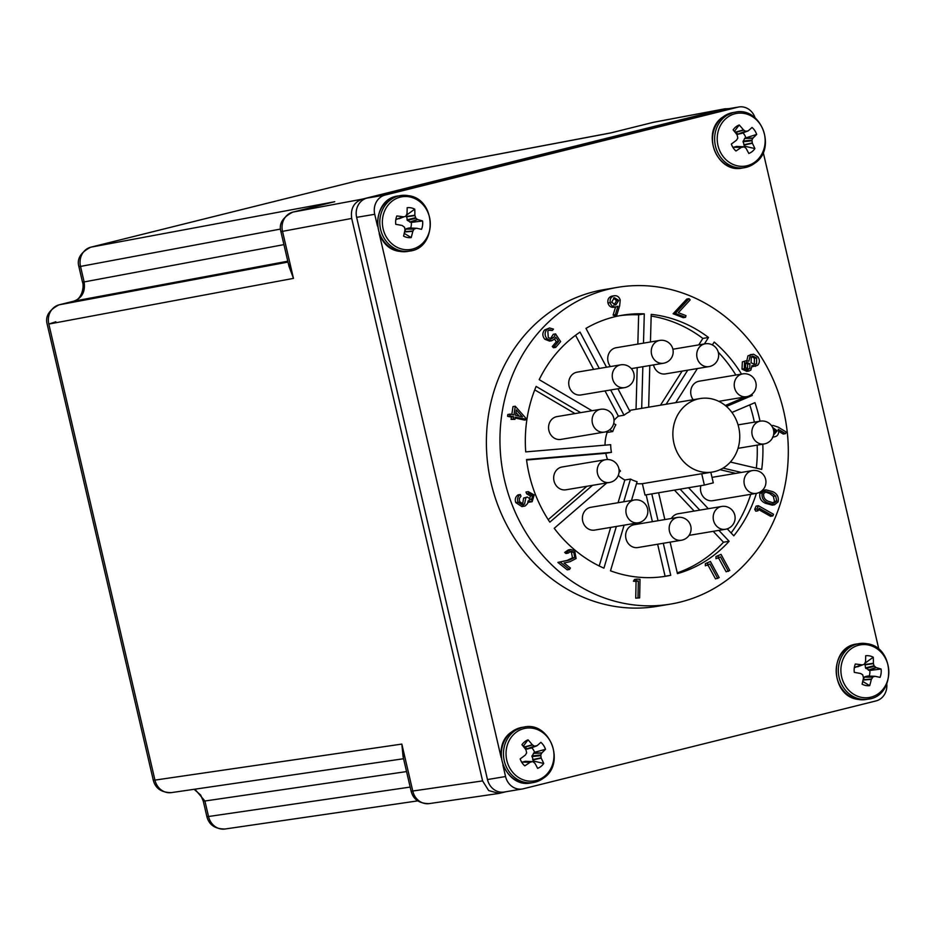 <?xml version="1.0" encoding="UTF-8"?>
<svg xmlns="http://www.w3.org/2000/svg" width="936" height="936" viewBox="0 0 936 936"><rect width="100%" height="100%" fill="white"/><g stroke="black" fill="none" stroke-linecap="round" stroke-linejoin="round"><path stroke-width="1.4" d="M634.093 524.733A11.56 10.343 80.5 0 0 625.962 538.633A11.56 10.343 80.5 0 0 637.919 547.537L681.443 540.236A11.56 10.343 -99.5 0 1 679.22 540.341A11.56 10.343 -99.5 0 1 669.486 531.332A11.56 10.343 -99.5 0 1 669.158 528.068A11.56 10.343 -99.5 0 1 677.617 517.433L634.093 524.733M680.507 602.023A160.571 143.699 -99.5 0 1 670.679 604.071A160.571 143.699 -99.5 0 1 503.428 474.985A160.571 143.699 -99.5 0 1 607.756 289.399A160.571 143.699 -99.5 0 1 617.573 287.352A160.571 143.699 -99.5 0 1 784.836 416.438A160.571 143.699 -99.5 0 1 680.507 602.023M617.573 287.352L604.012 289.633A160.571 143.699 80.5 0 0 594.184 291.681A160.571 143.699 80.5 0 0 489.856 477.266A160.571 143.699 80.5 0 0 657.119 606.341L670.679 604.071M606.528 367.216L585.971 328.384A132.304 118.404 -99.5 0 1 614.156 316.906A132.304 118.404 -99.5 0 1 622.253 315.233A132.304 118.404 -99.5 0 1 644.296 313.864L643.488 343.149M673.943 443.348A37.253 33.333 -99.5 0 1 700.151 398.549A37.253 33.333 -99.5 0 1 738.679 427.225A37.253 33.333 -99.5 0 1 712.471 472.025A37.253 33.333 -99.5 0 1 673.943 443.348M700.151 398.549L632.315 409.921A37.253 33.333 80.5 0 0 629.46 410.541M617.924 388.756L629.975 411.501A37.253 33.333 80.5 0 0 624.031 415.221L618.38 416.169A37.253 33.333 80.5 0 0 614.028 420.346M613.688 423.505L615.829 424.768A37.253 33.333 80.5 0 0 612.764 431.531L607.113 432.479A37.253 33.333 80.5 0 0 605.03 445.162M580.671 412.636L536.129 386.416A132.304 118.404 -99.5 0 0 525.728 451.889L610.682 444.682A37.253 33.333 80.5 0 0 611.454 452.345L605.803 453.293A37.253 33.333 80.5 0 0 606.107 454.72A37.253 33.333 80.5 0 0 607.534 459.517M680.086 489.154L699.812 510.132M718.86 530.373L729.121 541.277A132.304 118.404 -99.5 0 1 677.442 573.628L670.106 542.131M664.852 519.574L658.616 492.757M651.795 493.904L658.043 520.72M663.285 543.278L670.738 575.289A132.304 118.404 -99.5 0 1 666.011 576.202A132.304 118.404 -99.5 0 1 610.494 570.82L624.113 525.154M631.472 500.479L637.077 481.712A37.253 33.333 80.5 0 1 630.49 479.068L623.715 501.778M616.356 526.453L603.919 568.164A132.304 118.404 -99.5 0 1 554.229 528.302L606.75 482.941M619.059 472.317L620.51 471.054A37.253 33.333 80.5 0 1 618.965 469.158M592.523 485.328L549.853 522.171A132.304 118.404 -99.5 0 1 526.512 459.553L611.454 452.345M609.699 429.729L612.764 431.531M591.997 410.74L539.194 379.653A132.304 118.404 -99.5 0 1 580.039 332.105L599.274 368.433M610.67 389.973L624.031 415.221M642.845 366.701L641.687 408.353M648.66 407.183L649.806 365.531M650.45 341.979L651.21 314.379A132.304 118.404 -99.5 0 1 708.505 337.475L704.41 343.933M687.761 370.165L666.128 404.247M675.769 402.632L697.402 368.55M712.39 344.916L714.203 342.061A132.304 118.404 -99.5 0 1 741.511 374.096M751.807 394.337A132.304 118.404 -99.5 0 1 752.263 395.46L726.453 406.458M731.94 412.46L754.954 402.655A132.304 118.404 -99.5 0 1 759.997 421.212M762.793 444.179A132.304 118.404 -99.5 0 1 761.705 469.404L730.361 462.045M723.013 468.117L741.394 472.434M756.405 493.366A132.304 118.404 -99.5 0 1 733.801 535.813L727.237 528.828M708.295 508.704L688.568 487.738M728.383 571.393L720.463 556.861L715.97 558.675L715.97 556.557L721.012 554.369L729.787 570.492L726.114 571.779L718.637 558.043M717.76 578.506L709.851 563.975L705.358 565.789L705.358 563.671L710.401 561.483L719.176 577.606L715.502 578.893L708.025 565.157M772.82 515.911L759.154 508.201L758.031 510.799L755.773 511.173L754.72 509.348L756.124 506.095L758.382 505.721L773.534 514.274L772.82 515.911L770.562 516.298L758.581 509.535M771.627 425.81L773.066 425.447L778.144 427.12L786.252 432.046L785.526 433.649L783.268 434.035L778.717 431.309M550.38 338.82L553.293 334.281L555.563 333.906L560.641 341.628L555.715 347.361L554.545 346.121L558.593 341.406L555.785 337.182L554.685 338.984L551.784 340.716L547.104 338.879C544.588 335.813 544.471 332.748 546.729 329.671L549.549 327.974L553.492 329.121L552.322 330.478L549.853 329.788L547.806 330.958L548.32 337.568L551.538 338.844L553.796 337.451L551.526 337.826M555.715 347.361L553.457 347.747L552.287 346.495L556.323 341.78L554.557 339.113M551.784 340.716L549.526 341.09L544.846 339.265C542.33 336.2 542.201 333.122 544.471 330.045L549.549 327.974M552.322 330.478L548.718 330.197M514.94 419.34L511.091 419.375L511.419 417.163L507.569 416.309L507.839 414.484L510.097 414.11L509.827 415.935L513.677 416.789L513.349 418.989L514.94 419.34L515.268 417.14L526.851 419.316L515.245 406.236L512.986 406.61L511.816 414.484M526.793 419.691L524.534 420.077L515.139 417.994M639.651 597.882L635.731 598.162L636.07 581.408L633.438 581.233L634.479 579.478L636.737 579.103L640.025 579.314L639.651 597.882L635.731 598.162M571.44 552.415L573.698 552.029L570.948 551.234L568.234 553.117L565.964 553.492L564.654 552.439L566.912 552.064L570.597 549.514L574.669 550.672L576.108 558.523L569.977 561.705L564.045 562.969L570.387 568.035L569.486 569.474L567.228 569.848L557.879 562.407L567.005 560.453L572.493 557.856L571.44 552.415L569.825 551.62M564.654 552.439L568.327 549.9L570.597 549.514M522.58 504.445L523.634 498.046L527.307 497.028L531.449 499.918L532.666 495.635L528.922 493.412L528.232 491.646L534.163 494.969L532.139 501.719L527.998 502.363M529.179 500.292L530.408 496.01L526.664 493.798L525.973 492.032L528.232 491.646M532.139 501.719L528.126 500.9L527.6 503.533L525.307 505.896L521.925 506.61L515.771 502.597C514.695 499.321 515.455 496.747 518.064 494.887L520.322 494.512L520.978 496.209L519.316 498.455L519.538 501.567L523.75 504.481L524.511 504.235L525.892 497.659L527.307 497.028M611.746 296.174C608.704 297.215 607.441 299.508 607.955 303.018C608.985 306.271 611.021 307.675 614.039 307.219L616.309 306.844C613.279 307.289 611.255 305.885 610.225 302.644C609.699 299.122 610.962 296.841 614.004 295.788L612.53 296.045M612.191 296.08L614.004 295.788C617.105 295.343 619.176 296.782 620.229 300.117L619.644 305.861L616.719 315.397L614.461 315.783L613.103 315.069L615.584 306.985M685.538 317.304L683.28 317.678L673.113 313.759L686.802 299.04L689.06 298.666L690.171 299.906L678.331 312.683L686.006 315.643L685.538 317.304L675.371 313.385L689.06 298.666M746.624 361.577L747.969 355.82L753.667 354.229L757.891 356.909C759.973 359.927 759.868 362.735 757.587 365.332L752.17 366.736M755.551 366.339L752.029 365.531L750.824 370.153L749.022 370.984L746.752 371.358L742.014 369.123L742.353 361.893L746.238 360.711L748.882 361.202L750.227 355.434M747.969 355.82L751.409 354.615M774.517 504.773L772.258 505.147L765.508 503.287C760.98 501.333 759.131 497.987 759.938 493.237L763.659 490.23L765.929 489.856L772.645 491.622C777.149 493.646 778.974 497.051 778.12 501.836L774.517 504.773L767.766 502.901C763.25 500.959 761.389 497.613 762.208 492.862L759.938 493.237M677.255 572.855A132.304 118.404 80.5 0 0 723.458 542.225L729.121 541.277M723.458 542.225L713.209 531.32M694.161 511.079L674.435 490.101M731.11 532.947A132.304 118.404 80.5 0 0 750.742 494.313M735.743 473.382L720.03 469.696M756.323 468.14A132.304 118.404 80.5 0 0 757.142 445.126M754.334 422.159A132.304 118.404 80.5 0 0 749.724 404.878M725.306 405.499L745.571 396.852M748.917 396.022L752.263 395.46M735.848 375.043A132.304 118.404 80.5 0 0 718.263 352.17M660.477 405.194L682.11 371.112M698.759 344.881L702.854 338.422L708.505 337.475M702.854 338.422A132.304 118.404 80.5 0 0 651.163 316.064M636.035 409.301L637.194 367.649M637.837 344.097L638.644 314.812L644.296 313.864M638.644 314.812A132.304 118.404 80.5 0 0 619.433 315.736M618.38 416.169L605.019 390.92M593.623 369.381L575.558 335.263M607.113 432.479L605.873 431.753M575.008 413.583L534.737 389.867M605.803 453.293L526.57 460.021M548.215 519.655L586.86 486.275M599.204 565.976L610.705 527.401M618.064 502.726L624.838 480.016L630.49 479.068M663.179 576.635A132.304 118.404 80.5 0 0 665.087 576.237L670.738 575.289M665.087 576.237L657.634 544.225M652.392 521.668L646.144 494.851M715.97 556.557L721.012 554.369M718.24 558.301L718.228 556.171M705.358 563.671L710.401 561.483M707.628 565.414L707.616 563.285M754.72 509.348L756.978 508.973L758.382 505.721M758.031 510.799L756.978 508.973M772.867 437.1L774.306 436.855L772.984 436.808M785.526 433.649L778.202 429.273L778.693 431.133C778.729 434.444 777.266 436.351 774.306 436.855L772.504 437.17M544.471 330.045L546.729 329.671M544.846 339.265L547.104 338.879M556.323 341.78L558.593 341.406M552.287 346.495L554.545 346.121M553.796 337.451L555.563 333.906M507.569 416.309L509.827 415.935M511.419 417.163L513.677 416.789M511.091 419.375L513.349 418.989M510.097 414.11L513.946 414.964L515.245 406.236M633.438 581.233L635.696 580.858L636.737 579.103M636.07 581.408L638.329 581.022L635.696 580.858M637.989 597.776L638.329 581.022M557.879 562.407L569.264 560.067L574.751 557.482L573.698 552.029M569.486 569.474L560.137 562.021M568.234 553.117L566.912 552.064M572.493 557.856L574.751 557.482M523.634 498.046L525.892 497.659M522.92 504.504L524.511 504.235M515.771 502.597L518.041 502.211C516.953 498.935 517.713 496.372 520.322 494.512M524.183 506.236L518.041 502.211M526.664 493.798L528.922 493.412M530.408 496.01L532.666 495.635M607.955 303.018L610.225 302.644M613.103 315.069L615.361 314.695L617.947 306.248L616.309 306.844M616.719 315.397L615.361 314.695M673.113 313.759L675.371 313.385M750.333 354.662L753.667 354.229M742.353 361.893L746.238 360.711M742.014 369.123L744.284 368.749L744.611 361.518M749.022 370.984L744.284 368.749M765.508 503.287L767.766 502.901M762.208 492.862L765.929 489.856M618.275 475.441A37.253 33.333 80.5 0 0 624.838 480.016M636.503 483.643A37.253 33.333 80.5 0 0 642.365 483.69L701.719 473.733A37.253 33.333 80.5 0 0 703.989 473.44L712.471 472.025M701.719 473.733L704.363 485.082L645.009 495.039L642.365 483.69M772.574 427.389L777.196 430.841L773.522 435.041M516.333 409.933L522.44 416.848L515.537 415.315L516.333 409.933M615.525 305.007L611.653 302.188L614.367 297.683L618.755 300.409L615.806 304.972M749.748 368.644L748.613 369.193L745.582 367.708L745.629 363.039L746.916 362.454L749.923 363.8L749.748 368.644L747.396 369.1M756.557 363.811L755.001 364.56L751.07 362.758L751.327 356.897L752.895 356.136L756.662 357.961L756.557 363.811L753.784 364.549M768.468 501.357C764.876 499.929 763.273 497.344 763.671 493.611L766.268 491.599L772.001 493.19L775.628 496.01L776.775 501.006L774.107 503.065L768.468 501.357M777.196 430.841L774.938 431.215L773.592 434.714M772.855 427.998L774.938 431.215M515.958 412.448L519.211 416.122M618.755 300.409L616.496 300.795L613.911 305.276M613.548 297.987L616.496 300.795M749.923 363.8L747.665 364.186L747.478 369.018M745.828 362.887L747.665 364.186M756.662 357.961L754.404 358.336L754.287 364.186M751.83 356.522L754.404 358.336M765.25 491.938L769.743 493.565L772.001 493.19M776.775 501.006L774.517 501.392L772.902 503.088M775.628 496.01L773.37 496.384L774.517 501.392M769.743 493.565L773.37 496.384M704.363 485.082L713.29 482.859L710.833 472.294M562.126 466.982A11.56 10.343 80.5 0 0 553.995 480.882A11.56 10.343 80.5 0 0 565.952 489.785L609.476 482.485A11.56 10.343 -99.5 0 1 597.999 475.16A11.56 10.343 -99.5 0 1 597.519 473.581A11.56 10.343 -99.5 0 1 603.544 460.301A11.56 10.343 -99.5 0 1 605.65 459.681L562.126 466.982M590.85 507.289A11.56 10.343 80.5 0 0 582.718 521.188A11.56 10.343 80.5 0 0 594.676 530.092L638.2 522.791A11.56 10.343 -99.5 0 1 630.419 520.65A11.56 10.343 -99.5 0 1 626.242 513.899A11.56 10.343 -99.5 0 1 627.74 504.527A11.56 10.343 -99.5 0 1 634.386 499.988L590.85 507.289M506.341 791.657L499.063 793.412L488.674 790.569L482.59 780.905L351.702 218.439C350.38 208.716 353.855 202.293 362.092 199.181L724.628 108.88L729.308 108.588M725.353 108.716L653.726 122.242A16.181 14.426 79.3 0 0 653 122.405L724.628 108.88M333.31 202.036L292.909 212.098A16.181 14.555 79.4 0 0 282.52 231.356L351.702 218.439M403.498 758.441L401.836 744.085L412.776 791.095A16.181 14.543 81.7 0 0 429.238 803.603L499.063 793.412M287.995 262.08L59.214 304.808L73.733 301.193C82.017 298.139 85.48 291.716 84.123 281.935L82.485 282.087C84.369 285.714 82.169 299.614 73.546 301.228A16.181 7.207 76 0 1 73.733 301.193L287.785 261.214M194.115 789.305L200.678 795.027L203.276 801.157L204.914 801.005L194.887 789.188M410.167 787.082L208.529 816.508A16.181 14.543 81.7 0 0 224.991 829.015L417.678 800.888M611.313 132.795L357.833 180.706A16.181 14.426 79.3 0 0 357.107 180.859L90.909 247.162A16.181 14.555 79.4 0 0 80.519 266.421L280.507 229.074M652.638 122.499A16.181 7.207 76 0 1 652.825 122.441A16.181 7.207 76 0 1 653 122.405L610.366 133.029L357.107 180.859A16.181 7.207 -104 0 0 356.932 180.905L90.733 247.209A16.181 7.207 76 0 1 90.909 247.162L333.871 201.895M288.967 266.257L293.459 278.378L288.194 262.934M58.734 304.937A16.181 7.207 76 0 1 59.038 304.844A16.181 7.207 76 0 1 59.214 304.808A16.181 14.555 79.4 0 0 48.824 324.067L154.943 780.109L401.836 744.085L403.053 756.51M154.943 780.109A16.181 14.543 81.7 0 0 171.405 792.616C161.519 792.616 155.481 788.498 153.305 780.273L154.943 780.109M700.888 485.667A11.56 10.343 80.5 0 0 700.818 491.774A11.56 10.343 80.5 0 0 712.776 500.678L756.3 493.377A11.56 10.343 -99.5 0 1 749.783 492.125A11.56 10.343 -99.5 0 1 744.342 484.474A11.56 10.343 -99.5 0 1 745.079 476.494A11.56 10.343 -99.5 0 1 752.474 470.574L712.015 477.36M689.072 535.369L725.47 529.273A11.56 10.343 -99.5 0 1 714.659 523.435A11.56 10.343 -99.5 0 1 713.513 520.369A11.56 10.343 -99.5 0 1 718.216 507.768A11.56 10.343 -99.5 0 1 721.644 506.47L678.12 513.759A11.56 10.343 80.5 0 0 671.358 518.485M577.184 372.142A11.56 10.343 80.5 0 0 569.053 386.041A11.56 10.343 80.5 0 0 581.01 394.945L624.534 387.644A11.56 10.343 -99.5 0 1 615.736 384.591A11.56 10.343 -99.5 0 1 612.577 378.741A11.56 10.343 -99.5 0 1 614.858 368.281A11.56 10.343 -99.5 0 1 620.708 364.841L577.184 372.142M557.025 416.602A11.56 10.343 80.5 0 0 548.894 430.501A11.56 10.343 80.5 0 0 560.851 439.405L604.375 432.104A11.56 10.343 -99.5 0 1 600.678 431.976A11.56 10.343 -99.5 0 1 592.418 423.201A11.56 10.343 -99.5 0 1 592.242 418.298A11.56 10.343 -99.5 0 1 600.561 409.301L557.025 416.602M653.515 364.911A11.56 10.343 80.5 0 0 653.539 365.005A11.56 10.343 80.5 0 0 665.496 373.897L709.02 366.608A11.56 10.343 -99.5 0 1 703.872 366.023A11.56 10.343 -99.5 0 1 697.063 357.704A11.56 10.343 -99.5 0 1 697.238 351.222A11.56 10.343 -99.5 0 1 705.194 343.805L672.89 349.222M755.118 117.877A16.181 14.485 80.5 0 0 738.82 106.985A16.181 14.485 80.5 0 0 737.837 107.195L385.129 195.051A16.181 14.485 80.5 0 0 374.728 214.309L377.465 226.056M379.185 233.462L501.134 757.505M502.866 764.923L505.557 776.529A16.181 14.485 80.5 0 0 522.3 788.99A16.181 14.485 80.5 0 0 523.294 788.779L876.002 700.924A16.181 14.485 80.5 0 0 886.79 684.087M878.892 649.408L763.226 152.369M505.557 776.529L487.469 779.559A16.181 14.485 80.5 0 0 504.211 792.02L522.3 788.99M487.469 779.559L356.639 217.339L374.728 214.309M385.129 195.051L367.041 198.081A16.181 14.485 80.5 0 0 356.639 217.339M367.041 198.081L719.737 110.226L737.837 107.195M738.82 106.985L720.732 110.015A16.181 14.485 80.5 0 0 719.737 110.226M738.036 448.332L764.15 443.956A11.56 10.343 -99.5 0 1 763.402 444.05A11.56 10.343 -99.5 0 1 752.193 435.053A11.56 10.343 -99.5 0 1 751.924 433.426A11.56 10.343 -99.5 0 1 760.324 421.153A11.56 10.343 -99.5 0 1 761.073 421.06M718.789 401.345L746.518 396.7A11.56 10.343 -99.5 0 1 736.562 392.242A11.56 10.343 -99.5 0 1 734.561 387.796A11.56 10.343 -99.5 0 1 738.048 376.096A11.56 10.343 -99.5 0 1 742.693 373.897L699.169 381.198A11.56 10.343 80.5 0 0 691.037 395.097A11.56 10.343 80.5 0 0 693.155 399.719M664.244 363.086A11.56 10.343 -99.5 0 1 663.542 363.226A11.56 10.343 -99.5 0 1 651.585 354.334A11.56 10.343 -99.5 0 1 659.014 340.575A11.56 10.343 -99.5 0 1 659.716 340.423L616.192 347.724A11.56 10.343 80.5 0 0 608.061 361.624A11.56 10.343 80.5 0 0 610.424 366.573M864.525 663.905L865.519 661.764A43.641 14.988 100.2 0 0 865.683 655.75A15.081 13.49 -99.5 0 1 869.544 655.89A15.081 13.49 -99.5 0 1 873.265 657.224L864.958 663.226L865.507 667.894L869.755 670.468L881.08 669.018A43.641 9.571 -175 0 0 876.248 667.66L874.013 665.753L873.358 663.285A43.641 21.797 -78.1 0 0 873.265 657.224M861.553 697.39A26.699 23.891 -99.5 0 1 841.113 666.549A26.699 23.891 -99.5 0 1 868.152 644.951A26.699 23.891 -99.5 0 1 888.603 675.792A26.699 23.891 -99.5 0 1 861.553 697.39M854.357 667.473L861.682 664.829A43.641 9.571 -175 0 0 855.34 664.01A15.081 13.49 -99.5 0 0 854.287 672.376A43.641 2.761 9.3 0 1 860.593 673.487L862.711 674.786L863.495 677.851A43.641 14.988 100.2 0 1 862.103 684.169A15.081 13.49 80.5 0 0 865.823 685.503A15.081 13.49 80.5 0 0 869.684 685.643A43.641 21.797 -78.1 0 0 871.334 679.372L873.066 676.798L875.16 676.318A43.641 2.761 9.3 0 1 880.027 677.383A15.081 13.49 -99.5 0 0 881.08 669.018M875.16 676.318L867.532 676.073L864.841 676.74L863.214 679.232M862.676 681.373L869.684 685.643M869.111 676.096A9.699 8.681 80.5 0 0 869.755 670.468M532.958 761.728A9.699 8.681 80.5 0 0 533.462 761.027L543.722 763.472A15.081 13.49 -99.5 0 1 541.008 766.408A15.081 13.49 -99.5 0 1 537.627 768.351A43.641 13.946 52.5 0 0 534.865 763.191L533.04 761.764M544.483 776.365A26.699 23.891 80.5 0 0 549.116 739.288A26.699 23.891 80.5 0 0 515.537 732.783A26.699 23.891 80.5 0 0 510.892 769.872A26.699 23.891 80.5 0 0 544.483 776.365M530.104 762.267L532.432 761.647L525.248 761.331L522.288 762.138L530.104 762.267A43.641 12.063 -31.5 0 1 524.792 765.859A15.081 13.49 -99.5 0 1 520.17 758.909A43.641 5.253 144.4 0 0 525.33 755.071L526.64 752.93L525.985 749.818A43.641 13.946 52.5 0 0 521.949 744.728A15.081 13.49 -99.5 0 1 524.663 741.792A15.081 13.49 -99.5 0 1 528.044 739.85L523.446 745.957A9.699 8.681 80.5 0 0 523.072 746.097M543.722 763.472A43.641 20.756 -129.9 0 0 541.172 758.137L540.762 754.978L541.827 752.883A43.641 12.063 -31.5 0 0 545.501 749.291A15.081 13.49 80.5 0 0 540.879 742.342A43.641 5.253 144.4 0 1 537.053 745.688L534.362 746.144L532.291 744.763A43.641 20.756 -129.9 0 0 528.044 739.85M537.053 745.688L527.413 749.057L523.446 745.957M545.501 749.291L534.55 752.322A9.699 8.681 80.5 0 0 531.683 747.782M534.55 752.322L531.987 755.937L533.462 761.027M741.277 147.397L733.461 147.28L736.421 146.461L744.214 146.905L741.277 147.397A43.641 12.063 -31.5 0 1 735.965 151A15.081 13.49 80.5 0 1 731.344 144.039A43.641 5.253 144.4 0 0 736.503 140.201L737.814 138.072L737.158 134.948A43.641 13.946 52.5 0 0 733.122 129.87A15.081 13.49 -99.5 0 1 735.836 126.922A15.081 13.49 -99.5 0 1 739.218 124.991L734.62 131.087L735.345 132.175L737.977 134.07L741.265 133.52L747.969 130.958L745.536 131.274L743.465 129.905A43.641 20.756 -129.9 0 0 739.218 124.991M726.71 117.924A26.699 23.891 80.5 0 0 722.065 155.002A26.699 23.891 80.5 0 0 755.656 161.507A26.699 23.891 80.5 0 0 760.289 124.418A26.699 23.891 80.5 0 0 726.71 117.924M744.132 146.858A9.699 8.681 80.5 0 0 744.635 146.168L754.896 148.602A15.081 13.49 -99.5 0 1 752.181 151.55A15.081 13.49 -99.5 0 1 748.8 153.481A43.641 13.946 52.5 0 0 746.039 148.321L744.214 146.905M748.227 130.818L748.227 130.818A43.641 5.253 144.4 0 0 752.053 127.471A15.081 13.49 -99.5 0 1 756.674 134.433L744.775 138.224L743.079 141.745L744.635 146.168M754.896 148.602A43.641 20.756 -129.9 0 0 752.345 143.267L751.936 140.119L753 138.025A43.641 12.063 -31.5 0 0 756.674 134.433M745.723 137.463A9.699 8.681 80.5 0 0 742.856 132.912M404.153 233.31L411.161 237.58A15.081 13.49 -99.5 0 1 407.3 237.451A15.081 13.49 -99.5 0 1 403.58 236.106A43.641 14.988 100.2 0 0 404.972 229.8L404.563 227.296L402.07 225.436A43.641 2.761 9.3 0 0 395.776 224.324A15.081 13.49 -99.5 0 1 396.829 215.959A43.641 9.571 -175 0 1 403.17 216.766L396.314 219.445L403.498 216.754M409.629 196.899A26.699 23.891 -99.5 0 1 430.08 227.729A26.699 23.891 -99.5 0 1 403.03 249.339A26.699 23.891 -99.5 0 1 382.59 218.497A26.699 23.891 -99.5 0 1 409.629 196.899M410.588 228.045A9.699 8.681 80.5 0 0 411.232 222.417L422.557 220.954A43.641 9.571 -175 0 0 417.737 219.609L415.865 218.263L414.835 215.233A43.641 21.797 -78.1 0 0 414.742 209.173A15.081 13.49 80.5 0 0 411.021 207.827A15.081 13.49 80.5 0 0 407.16 207.698A43.641 14.988 100.2 0 1 406.996 213.712L406.002 215.853M422.557 220.954A15.081 13.49 -99.5 0 1 421.504 229.332A43.641 2.761 9.3 0 0 416.637 228.267L416.637 228.267M411.161 237.58A43.641 21.797 -78.1 0 0 412.811 231.321L414.063 229.144L416.356 228.267L409.009 228.021L406.318 228.688L404.703 231.169M414.742 209.173L406.435 215.175A9.699 8.681 80.5 0 0 406.364 215.14M409.325 228.01L416.438 228.255M406.435 215.175L407.359 220.405L411.232 222.417M569.264 560.067L567.005 560.453M611.582 481.865A11.56 10.343 -99.5 0 1 609.476 482.485A11.56 11.56 0 0 0 618.661 467.836A11.56 11.56 0 0 0 605.65 459.681M292.441 212.226A16.181 7.207 76 0 1 292.734 212.144A16.181 7.207 76 0 1 292.909 212.098L362.092 199.181M334.714 201.685L292.734 212.144C282.684 217.304 278.729 223.762 280.882 231.508L282.52 231.356L293.459 278.378L48.824 324.067L55.821 321.75M403.042 756.487L411.138 791.259L482.59 780.905M357.833 180.706L356.932 180.905A16.181 7.207 -104 0 0 356.745 180.952M73.359 301.287A16.181 7.207 76 0 1 73.546 301.228L59.038 304.844C48.988 310.015 45.033 316.473 47.186 324.219L153.305 780.273M90.733 247.209C80.683 252.369 76.729 258.827 78.881 266.584L80.519 266.421L84.123 281.935L283.924 244.624M406.552 771.58L204.914 801.005L208.529 816.508L206.891 816.66C209.067 824.897 215.093 829.015 224.991 829.015M869.942 698.771A28.127 25.178 -99.5 0 1 868.222 699.133A28.127 25.178 -99.5 0 1 860.09 699.017A28.127 25.178 -99.5 0 1 838.352 672.013A28.127 25.178 -99.5 0 1 857.189 644.003A28.127 25.178 -99.5 0 1 858.92 643.64L858.92 643.64A28.127 25.178 -99.5 0 1 867.04 643.757M857.973 699.367A28.127 25.178 -99.5 0 1 836.234 672.364A28.127 25.178 -99.5 0 1 855.083 644.354A28.127 25.178 -99.5 0 1 856.803 643.991C828.863 646.987 829.916 695.776 857.727 699.367L866.104 699.485A28.127 25.178 -99.5 0 1 857.973 699.367M856.803 643.991L867.298 643.757C895.12 647.303 896.091 696.267 868.222 699.133L866.104 699.485M864.841 676.74L873.066 676.798M854.521 667.508L861.682 664.829M854.825 667.497L862.021 664.806M864.794 664.537L873.358 663.285M864.817 664.888L873.405 663.636M865.507 667.894L874.013 665.753M865.882 668.456L874.388 666.315M868.28 670.117L875.979 667.52M868.573 670.235L876.248 667.66M867.836 676.073L874.949 676.307M864.349 677.137L872.574 677.196M863.121 679.723L871.463 679.045M863.05 680.039L871.334 679.372M513.466 731.823A28.127 25.178 -99.5 0 1 522.346 727.401A28.127 25.178 -99.5 0 1 524.066 727.05L521.949 727.401A28.127 25.178 80.5 0 0 520.229 727.763A28.127 25.178 80.5 0 0 511.349 732.186A28.127 25.178 80.5 0 0 503.498 765.566A28.127 25.178 80.5 0 0 531.25 782.894L533.368 782.531A28.127 25.178 -99.5 0 1 505.615 765.203A28.127 25.178 -99.5 0 1 513.466 731.823M543.968 777.757A28.127 25.178 -99.5 0 1 535.088 782.18A28.127 25.178 -99.5 0 1 533.368 782.531L544.272 777.629C565.8 762.583 549.444 721.094 524.066 727.05M533.602 753.082L541.827 752.883M533.391 753.34L541.651 753.141M534.982 746.261L527.413 749.057M531.987 755.937L540.762 754.978M534.362 746.144L526.804 748.94M531.905 756.616L540.68 755.656M532.561 744.997L524.406 747.279M532.607 759.622L541.066 757.809M532.291 744.763L524.172 747.045M532.736 759.938L541.172 758.137M522.569 761.998L530.419 762.126M724.639 116.965A28.127 25.178 -99.5 0 1 733.52 112.542A28.127 25.178 -99.5 0 1 735.24 112.18L733.122 112.542A28.127 25.178 80.5 0 0 731.402 112.893A28.127 25.178 80.5 0 0 722.522 117.316A28.127 25.178 80.5 0 0 714.671 150.696A28.127 25.178 80.5 0 0 742.423 168.024L744.541 167.673A28.127 25.178 -99.5 0 1 716.789 150.345A28.127 25.178 -99.5 0 1 724.639 116.965M755.141 162.887A28.127 25.178 -99.5 0 1 746.261 167.31A28.127 25.178 -99.5 0 1 744.541 167.673L755.446 162.759C776.974 147.724 760.617 106.224 735.24 112.18M741.593 147.256L733.742 147.139M752.345 143.267L743.909 145.08M752.24 142.951L743.781 144.764M735.345 132.175L743.465 129.905M751.854 140.786L743.079 141.745M735.579 132.421L743.734 130.139M751.936 140.119L743.161 141.079M737.977 134.07L745.536 131.274M752.825 138.271L744.565 138.469M738.586 134.187L746.144 131.391M753 138.025L744.775 138.224M411.419 250.719A28.127 25.178 -99.5 0 1 409.699 251.07A28.127 25.178 -99.5 0 1 401.567 250.965A28.127 25.178 -99.5 0 1 379.829 223.961A28.127 25.178 -99.5 0 1 398.677 195.952A28.127 25.178 -99.5 0 1 400.397 195.589L400.397 195.589A28.127 25.178 -99.5 0 1 408.517 195.706M399.45 251.316A28.127 25.178 -99.5 0 1 377.711 224.312A28.127 25.178 -99.5 0 1 396.56 196.303A28.127 25.178 -99.5 0 1 398.28 195.94C370.34 198.935 371.393 247.712 399.204 251.316L407.581 251.433A28.127 25.178 -99.5 0 1 399.45 251.316M398.28 195.94L408.775 195.706C436.597 199.251 437.58 248.215 409.699 251.07L407.581 251.433M406.318 228.688L414.554 228.747M406.271 216.485L414.835 215.233M406.294 216.836L414.882 215.584M406.996 219.843L415.502 217.702M407.359 220.405L415.865 218.263M409.757 222.054L417.468 219.469M410.05 222.183L417.737 219.609M405.826 229.086L414.063 229.144M404.598 231.672L412.94 230.993M404.527 231.988L412.811 231.321M395.998 219.457L403.17 216.766M681.443 540.236A11.56 11.56 0 0 0 691.084 529.156A11.56 11.56 0 0 0 677.617 517.433M771.545 425.693L772.645 425.506M638.2 522.791A11.56 11.56 0 0 0 645.922 504.995A11.56 11.56 0 0 0 634.386 499.988M653.726 122.242L610.436 132.994M280.882 231.508L288.967 266.28M403.568 758.733L171.405 792.616M411.138 791.259C413.314 799.484 419.351 803.603 429.238 803.603M78.881 266.584L82.485 282.087M203.276 801.157L206.891 816.66M756.3 493.377A11.56 11.56 0 0 0 760.254 472.013A11.56 11.56 0 0 0 752.474 470.574M725.47 529.273A11.56 11.56 0 0 0 733.777 512.46A11.56 11.56 0 0 0 721.644 506.47M624.534 387.644A11.56 11.56 0 0 0 630.899 368.176A11.56 11.56 0 0 0 620.708 364.841M604.375 432.104A11.56 11.56 0 0 0 605.112 409.441A11.56 11.56 0 0 0 600.561 409.301M709.02 366.608A11.56 11.56 0 0 0 718.181 358.511A11.56 11.56 0 0 0 705.194 343.805M764.15 443.956A11.56 11.56 0 0 0 773.709 431.11A11.56 11.56 0 0 0 760.324 421.153L738.059 424.885M746.518 396.7A11.56 11.56 0 0 0 755.071 380.379A11.56 11.56 0 0 0 742.693 373.897M631.32 368.632L663.542 363.226A11.56 11.56 0 0 0 672.89 349.21A11.56 11.56 0 0 0 659.716 340.423M857.598 666.806L864.115 664.267M867.73 676.049L875.055 676.307M525.459 761.307L532.642 761.635M531.25 782.894C505.768 788.755 489.563 747.373 511.044 732.315L521.949 727.401M530.185 748.355L536.866 745.793M736.632 146.449L743.816 146.765M733.122 112.542L722.218 117.445C700.736 132.502 716.941 173.885 742.423 168.024M741.359 133.497L748.039 130.935M409.207 227.998L416.532 228.255M399.087 218.743L405.592 216.216"/></g></svg>

